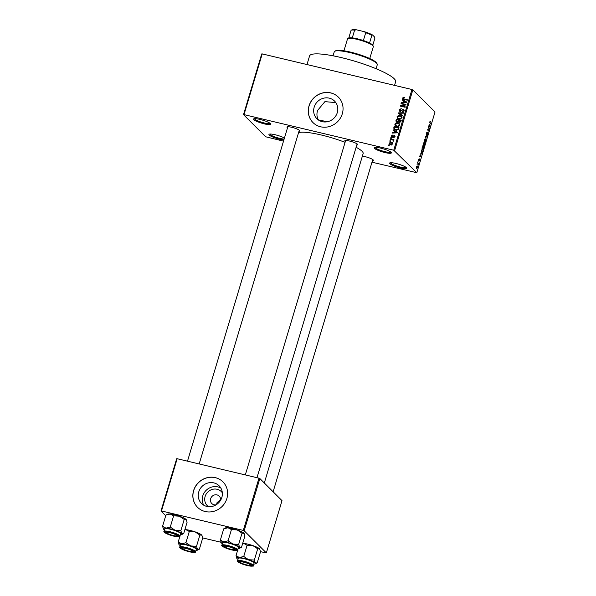 <?xml version="1.0" encoding="UTF-8"?>
<svg xmlns="http://www.w3.org/2000/svg" width="596" height="596" viewBox="0 0 596 596"><rect width="100%" height="100%" fill="white"/><g stroke="black" fill="none" stroke-linecap="round" stroke-linejoin="round"><path stroke-width="0.89" d="M283.852 139.986A8.985 1.587 16.7 0 1 275.479 138.034A8.985 1.587 16.7 0 1 269.221 135.046A8.985 1.587 16.7 0 1 269.161 134.212A8.985 1.587 16.7 0 1 275.792 134.897A8.985 1.587 16.7 0 1 284.441 138.034M269.854 134.048A8.24 1.453 -163.3 0 0 270.13 134.51A8.24 1.453 -163.3 0 0 276.313 137.393A8.24 1.453 -163.3 0 0 284.128 139.062M389.844 163.729A8.985 1.587 16.7 0 1 389.777 162.894A8.985 1.587 16.7 0 1 398.031 164.012A8.985 1.587 16.7 0 1 406.479 167.685A8.985 1.587 16.7 0 1 406.71 167.975A8.985 1.587 16.7 0 1 399.842 167.819A8.985 1.587 16.7 0 1 389.844 163.729M390.477 162.73A8.24 1.453 -163.3 0 0 390.752 163.192A8.24 1.453 -163.3 0 0 398.955 166.686A8.24 1.453 -163.3 0 0 406.219 167.454M374.444 148.352A8.985 1.587 16.7 0 1 374.377 147.517A8.985 1.587 16.7 0 1 382.625 148.635A8.985 1.587 16.7 0 1 391.08 152.308A8.985 1.587 16.7 0 1 391.311 152.598A8.985 1.587 16.7 0 1 384.442 152.434A8.985 1.587 16.7 0 1 374.444 148.352M375.07 147.354A8.24 1.453 -163.3 0 0 375.346 147.808A8.24 1.453 -163.3 0 0 383.548 151.302A8.24 1.453 -163.3 0 0 390.82 152.077M253.821 119.669A8.985 1.587 16.7 0 1 253.754 118.835A8.985 1.587 16.7 0 1 262.002 119.952A8.985 1.587 16.7 0 1 270.457 123.625A8.985 1.587 16.7 0 1 270.688 123.908A8.985 1.587 16.7 0 1 263.819 123.752A8.985 1.587 16.7 0 1 253.821 119.669M254.447 118.671A8.24 1.453 -163.3 0 0 254.723 119.126A8.24 1.453 -163.3 0 0 262.925 122.62A8.24 1.453 -163.3 0 0 270.197 123.394M208.473 506.675A9.946 9.298 135 0 1 205.121 496.468A9.946 9.298 135 0 1 212.928 489.249A9.946 9.298 135 0 1 222.338 492.795M220.498 500.431A5.245 4.902 -45 0 0 210.656 498.681A5.245 4.902 -45 0 0 216.11 504.819M198.759 491.894A12.479 11.667 -45 0 0 201.493 503.471A12.479 11.667 -45 0 0 221.854 497.392A12.479 11.667 -45 0 0 219.119 485.815A12.479 11.667 -45 0 0 198.759 491.894M220.863 488.087A12.479 11.667 -45 0 0 202.774 495.909A12.479 11.667 -45 0 0 203.765 505.214M193.596 490.612A17.969 16.807 -45 0 0 197.537 507.285A17.969 16.807 -45 0 0 226.867 498.524A17.969 16.807 -45 0 0 222.926 481.851A17.969 16.807 -45 0 0 193.596 490.612M222.971 481.888A17.969 16.807 -45 0 0 193.67 490.687A17.969 16.807 -45 0 0 197.574 507.323M318.718 120.191L318.458 119.93A33.696 5.953 16.7 0 1 327.092 121.793M314.181 107.161A12.479 11.667 -45 0 0 316.916 118.738A12.479 11.667 -45 0 0 337.284 112.651A12.479 11.667 -45 0 0 334.55 101.082A12.479 11.667 -45 0 0 314.181 107.161M335.824 102.609L324.909 101.64L317.526 110.498C316.513 114.037 316.819 117.181 318.458 119.93M309.019 105.879A17.969 16.807 -45 0 0 312.96 122.552A17.969 16.807 -45 0 0 342.298 113.791A17.969 16.807 -45 0 0 338.357 97.118A17.969 16.807 -45 0 0 309.019 105.879M338.394 97.155A17.969 16.807 -45 0 0 309.093 105.954A17.969 16.807 -45 0 0 312.997 122.59M345.33 141.528A6.742 1.192 16.7 0 1 344.987 141.245A6.742 1.192 16.7 0 1 344.935 140.619A6.742 1.192 16.7 0 1 351.126 141.461A6.742 1.192 16.7 0 1 357.466 144.21A6.742 1.192 16.7 0 1 357.637 144.433A6.742 1.192 16.7 0 1 356.81 144.97M362.361 156.174A6.742 1.192 16.7 0 1 373.133 159.855A6.742 1.192 16.7 0 1 373.305 160.071A6.742 1.192 16.7 0 1 372.47 160.615M287.518 127.782A6.742 1.192 16.7 0 1 287.175 127.499A6.742 1.192 16.7 0 1 287.123 126.874A6.742 1.192 16.7 0 1 293.306 127.708A6.742 1.192 16.7 0 1 299.646 130.464A6.742 1.192 16.7 0 1 299.825 130.68A6.742 1.192 16.7 0 1 298.991 131.224M306.985 64.554L309.57 55.935A44.931 7.934 16.7 0 1 348.049 59.302A44.931 7.934 16.7 0 1 394.194 78.739A44.931 7.934 16.7 0 1 395.632 81.756L394.552 85.377M356.117 147.279A34.441 6.087 16.7 0 1 362.04 151.257A34.441 6.087 16.7 0 1 363.143 153.574L264.319 482.983M220.58 499.47L216.944 502.771L216.661 504.469M217.942 503.471L217.153 504.112M243.503 114.641L261.719 53.931L262.225 53.908L244.01 114.618L243.503 114.641L265.674 136.775L283.502 141.155M372.001 162.201L416.798 172.713L393.747 150.229L411.963 89.512L412.842 89.869L394.627 150.579M389.151 143.047L391.356 142.228L392.503 142.787L392.809 143.919L390.641 144.739L389.449 144.172L389.151 143.047L389.657 143.554M390.32 139.375L390.454 138.92L393.986 139.762L393.285 140.075L393.755 140.76L393.435 141.148L392.846 140.06L390.32 139.375M393.747 140.537L393.285 140.075L393.755 140.76M393.576 141.036L392.846 140.06L393.405 140.194M394.567 136.171L395.029 136.179L394.276 135.434L394.977 136.685L393.658 137.482L394.47 136.581L394.209 135.895L392.131 137.192L391.319 135.836L392.779 135.009L391.81 135.985L392.175 136.722L394.276 135.434L394.783 135.702M391.81 135.985L392.675 137.214M394.857 136.968L394.209 135.895M392.131 137.192L391.535 136.879M393.777 127.857L394.172 126.538L399.022 127.693L398.344 129.637L395.722 130.137L394.075 129.325L393.777 127.857L394.276 128.356M395.967 120.548L396.385 119.155L401.242 120.31L400.817 121.703L399.231 122.649L398.359 121.927L396.981 122.254L396.169 121.83L395.967 120.548L396.459 121.033M399.231 122.649L398.359 121.927L399.022 122.59M398.128 113.337L398.262 112.897L403.514 112.719L403.373 113.188L398.776 113.225L402.702 115.43L402.561 115.907L398.128 113.337M401.004 103.756L401.138 103.309L405.995 104.456L405.854 104.941L401.391 105.909L405.28 106.833L405.146 107.28L400.296 106.133L400.438 105.648L404.893 104.68L401.004 103.756M403.209 97.416L404.46 97.424L403.216 98.191L403.44 98.765L407.403 99.778L407.262 100.225L402.851 98.936L402.658 98.035L403.209 97.416L403.634 97.833M403.216 98.191L404.163 99.487M244.01 114.618L393.747 150.229M262.225 53.908L411.963 89.512M402.136 99.994L402.278 99.517L406.718 102.043L406.576 102.512L401.294 102.795L401.436 102.318L403 102.281L403.47 100.724L402.136 99.994M399.149 109.724L401.235 108.621L399.707 109.895L400.266 111.005L403.209 109.232L403.894 109.59L404.155 110.826L402.3 111.832L403.581 110.7L403.052 109.671L400.139 111.452L399.417 111.065L399.149 109.724L399.648 110.215M400.616 111.541L399.864 110.796L400.743 111.482M404.2 110.632L403.052 109.671M398.18 115.661L399.983 115.609L401.577 116.391L402.009 117.956L399 119.088L397.39 118.231L397.033 116.764L398.18 115.661L398.56 116.034M395.967 123.037L397.763 122.992L399.357 123.774L399.797 125.331L396.787 126.471L395.178 125.607L394.82 124.147L395.967 123.037L396.347 123.417M393.047 130.278L393.189 129.809L397.629 132.334L397.487 132.804L392.205 133.087L392.347 132.61L393.919 132.565L394.381 131.016L393.047 130.278M390.708 138.086L390.842 137.639L391.535 137.803L391.401 138.257L390.708 138.086M389.784 141.17L389.918 140.723L390.611 140.887L390.477 141.334L389.784 141.17M388.51 145.402L388.644 144.955L389.337 145.119L389.203 145.573L388.51 145.402M417.14 165.047L417.088 164.414L417.14 165.047M417.99 163.557L417.625 162.619L418.586 163.572L418.124 164.95L417.99 163.557M418.064 161.97L418.012 161.33L418.064 161.97M418.519 160.92L418.534 159.527L419.167 158.737L418.63 160.443L419.562 159.206L419.532 160.495L418.943 161.263L419.442 159.676L418.601 160.972M419.055 159.199L418.496 159.654M419.092 160.808L419.39 160.376M420.5 154.759L421.126 156.659L419.383 156.778L420.5 154.759M422.043 147.838L422.631 146.758L423.22 146.765L423.391 149.186L422.192 150.244L422.043 147.838M424.255 140.462L424.844 139.375L425.432 139.382L425.604 141.811L424.404 142.861L424.255 140.462M429.872 121.726L430.573 121.167L429.977 122.485L430.901 124.08L430.007 123.186L429.872 121.726M430.454 121.636L429.835 121.86M416.798 172.713L435.013 112.003L412.842 89.869M429.582 124.467L430.215 126.367L428.464 126.486L429.582 124.467M429.232 128.498L428.181 127.447L428.315 127L429.627 128.311L427.861 129.637L428.785 131.135L427.466 129.824L429.232 128.498M427.138 132.834L426.46 134.741L427.764 133.042L427.742 134.681L426.945 135.635L427.623 133.482L426.326 135.195L426.371 133.415L427.257 132.364L426.647 132.699M427.623 133.482L427.235 133.444M426.58 134.763L426.326 135.195M426.192 139.755L425.432 136.596L427.153 136.573L427.012 137.043L425.529 136.938L426.192 139.755M423.115 145.998L423.555 142.854L424.873 144.165L423.756 146.467L423.622 145.707L423.115 145.998L423.622 145.707L422.944 145.543M421.104 153.91L421.342 150.229L422.661 151.54L421.365 154.073M416.5 168.497L416.366 166.738L417.237 165.979L417.356 167.729L416.671 168.608M165.725 515.711L160.987 510.981L176.662 458.741L177.168 458.719L161.494 510.958L243.295 530.41L258.969 478.171L259.849 478.528L244.174 530.768L243.295 530.41M177.168 458.719L258.969 478.171M242.676 543.41L243.682 543.403L247.109 545.221L252.838 545.578L257.695 548.827L259.558 548.812L260.556 551.687L266.345 552.902L244.174 530.768M266.345 552.902L282.012 500.662L259.849 478.528M184.864 529.665L185.87 529.658A9.886 1.743 16.7 0 1 190.117 530.41A9.886 1.743 16.7 0 1 195.019 531.833L199.876 535.074L201.739 535.066L202.744 537.935L220.907 542.241M161.494 510.958L160.987 510.981M298.559 132.662A34.441 6.087 16.7 0 1 345.084 142.347M430.267 123.446L431.035 123.625M428.748 126.017L430.215 126.367M429.947 125.57L429.694 124.773L429.321 126.017L430.133 126.024L429.947 125.57M428.859 128.133L429.627 128.311M428.926 128.661L429.485 128.788M428.152 130.502L428.919 130.688M425.417 136.663L427.012 137.043M424.128 142.317L424.903 142.526L425.447 141.662L425.291 139.829L424.635 139.606M424.225 140.567L424.903 142.526M425.291 139.829L424.404 140.611M424.024 143.964L424.873 144.165M424.583 144.463L424.188 144.068L423.614 145.953L424.583 144.463M422.937 145.469L424.039 143.912L423.577 143.45L423.316 145.588L422.937 145.499M421.908 149.7L422.683 149.909L423.235 149.037L423.078 147.212L422.422 146.981M422.005 147.942L422.683 149.909M423.078 147.212L422.192 147.987M421.893 151.362L422.661 151.54M422.37 151.838L421.365 150.833L421.238 153.463L421.916 153.246L422.37 151.838M420.806 153.358L421.916 153.246M419.658 156.308L421.126 156.659M420.865 155.861L420.605 155.057L420.232 156.308L421.052 156.316L420.865 155.861M417.818 163.386L418.586 163.572M417.23 167.58L417.103 166.433L416.5 166.887L416.626 168.035L417.23 167.58L416.239 167.945M416.336 166.85L417.103 166.433M403.969 98.943L404.185 99.517L403.969 98.943M403.373 99.256L402.658 98.035M402.978 100.448L402.278 99.517M403.03 100.27L406.636 102.318M401.875 102.758L401.436 102.318M403.403 102.683L403 102.281M403.939 101.193L403.47 100.724M405.28 101.767L403.991 101.007L403.619 102.259L406.137 102.192L405.28 101.767M404.006 102.646L403.619 102.259M401.771 103.935L401.138 103.309M405.012 104.799L405.72 104.963M402.024 106.542L401.391 105.909M401.115 106.326L400.438 105.648M401.309 106.371L401.756 106.274M405.273 105.067L404.893 104.68M403.499 109.94L403.961 109.977L403.209 109.232M402.874 111.877L402.367 111.37M404.021 111.139L403.581 110.7M399.886 111.377L399.834 110.767M398.962 113.821L398.262 112.897M402.62 115.713L398.776 113.225M400.676 116.347L399.983 115.609M400.728 116.362L401.89 116.809M398.143 118.984L397.785 117.516M397.554 117.285L397.033 116.764M401.883 118.261L401.138 116.667L399.834 116.056L397.607 116.898L397.927 118.053L399.111 119.118M402.077 117.65L401.138 116.667M400.706 119.118L400.303 118.716L401.443 117.822M399.707 119.2L399.149 118.649L400.303 118.716M397.927 118.053L399.149 118.649M397.018 119.789L396.385 119.155M398.642 120.265L399.059 120.362M400.654 120.742L401.078 120.846M396.66 122.15L396.653 121.577M400.534 120.623L399.089 120.28L398.739 121.606L399.283 122.187L400.534 120.623L401.004 121.092M399.782 122.679L398.739 121.606M398.523 120.146L396.817 119.744L396.452 121.174L397.115 121.808L398.523 120.146L398.985 120.615M398.746 121.517L398.255 121.033M397.614 122.307L396.452 121.174M398.463 123.73L397.763 122.992M398.515 123.744L399.678 124.184M395.93 126.359L395.573 124.899M395.342 124.668L394.82 124.147M399.67 125.644L398.925 124.05L397.621 123.439L395.386 124.281L395.714 125.436L396.899 126.494M399.856 125.033L398.925 124.05M398.493 126.501L398.091 126.099L399.231 125.205M397.495 126.583L396.936 126.024L398.091 126.099M395.714 125.436L396.936 126.024M394.805 127.171L394.172 126.538M398.441 128.125L398.866 128.222M394.537 129.682L394.448 128.974M398.322 128.006L394.604 127.119L394.731 129.228L395.863 129.69L397.793 129.421L398.322 128.006L398.791 128.475M398.538 129.257L398.083 128.803M398.188 129.816L397.793 129.421M396.429 130.256L395.863 129.69M393.889 130.74L393.189 129.809M393.941 130.561L397.547 132.61M392.786 133.05L392.347 132.61M394.321 132.975L393.919 132.565M394.85 131.478L394.381 131.016M396.191 132.059L394.902 131.299L394.53 132.55L397.048 132.483L396.191 132.059M394.917 132.938L394.53 132.55M391.773 136.29L391.319 135.836M392.958 137.11L392.533 136.678M394.187 137.475L393.725 137.02M392.026 137.162L392.034 136.7M391.416 138.212L390.842 137.639M391.088 139.553L390.454 138.92M390.492 141.289L389.918 140.723M391.892 142.936L391.356 142.228M392.108 142.98L392.786 143.211M389.918 144.493L389.881 143.882M390.402 143.927L391.49 145.037M392.697 144.172L392.093 143.092L392.846 143.845M391.289 144.835L390.738 144.284L392.302 143.785L391.222 142.682L389.65 143.182L390.618 144.619M389.65 143.182L390.738 144.284M389.218 145.528L388.644 144.955M334.818 51.226L335.727 50.757A21.717 3.837 16.7 0 1 355.663 53.461A21.717 3.837 16.7 0 1 376.091 62.334A21.717 3.837 16.7 0 1 376.65 63.034L377.149 63.928A22.462 3.971 -163.3 0 0 376.575 63.206A22.462 3.971 -163.3 0 0 355.44 54.027A22.462 3.971 -163.3 0 0 334.818 51.226A22.462 3.971 -163.3 0 0 334.259 51.8L333.06 55.808M376.091 68.719L377.298 64.711A22.462 3.971 -163.3 0 0 377.149 63.928M184.879 529.598A9.886 1.743 16.7 0 1 185.87 529.658L189.297 531.476L195.019 531.833A9.886 1.743 16.7 0 1 201.739 535.066L201.992 535.387A9.886 1.743 16.7 0 1 202.014 535.424M189.2 551.524A6.742 1.192 16.7 0 1 181.221 547.724A6.742 1.192 16.7 0 1 185.818 548.141A6.742 1.192 16.7 0 1 193.924 551.531A6.742 1.192 16.7 0 1 189.2 551.524M182.525 548.506A5.245 0.924 -163.3 0 0 187.241 550.719A5.245 0.924 -163.3 0 0 192.404 551.471A5.245 0.924 -163.3 0 0 192.538 551.278A5.245 0.924 -163.3 0 0 187.449 548.849A5.245 0.924 -163.3 0 0 182.48 548.387A5.245 0.924 -163.3 0 0 182.525 548.506L182.018 547.612A5.99 1.058 16.7 0 1 182.004 547.582A5.99 1.058 -163.3 0 0 182.145 547.776M195.525 551.777L196.248 549.378A8.24 1.453 -163.3 0 0 186.287 544.945A8.24 1.453 -163.3 0 0 180.469 544.64L179.746 547.039A8.24 1.453 16.7 0 1 185.572 547.344A8.24 1.453 16.7 0 1 195.525 551.777C195.987 552.596 193.976 552.596 189.483 551.799C179.523 549.11 179.016 546.957 179.746 547.039M202.744 537.935L199.369 549.169L197.581 550.101A9.886 1.743 -163.3 0 0 197.507 549.184L196.509 546.316L190.787 545.951L185.93 542.71L181.631 543.775L178.211 541.965L179.21 544.833A9.886 1.743 16.7 0 1 178.956 544.513A9.886 1.743 16.7 0 1 181.631 543.775A9.886 1.743 16.7 0 1 190.787 545.951A9.886 1.743 16.7 0 1 197.507 549.184L199.369 549.169M180.402 534.657L178.211 541.965M189.297 531.476L185.93 542.71M199.876 535.074L196.509 546.316M180.193 545.563A9.886 1.743 16.7 0 1 179.21 544.833M195.972 550.302A9.886 1.743 -163.3 0 0 197.581 550.101M193.342 550.987A5.99 1.058 16.7 0 1 193.313 551.002L192.404 551.471M240.955 562.795A5.245 0.924 -163.3 0 0 246.036 564.74A5.245 0.924 -163.3 0 0 250.216 565.224A5.245 0.924 -163.3 0 0 249.694 564.367A5.245 0.924 -163.3 0 0 243.727 562.199A5.245 0.924 -163.3 0 0 240.337 562.259A5.245 0.924 -163.3 0 0 240.955 562.795M251.154 564.732A5.99 1.058 16.7 0 1 251.125 564.747L250.216 565.224M240.337 562.259L239.838 561.365A5.99 1.058 16.7 0 1 239.823 561.335M176.215 534.977A5.245 0.924 -163.3 0 0 170.247 532.809A5.245 0.924 -163.3 0 0 166.858 532.869A5.245 0.924 -163.3 0 0 167.476 533.398A5.245 0.924 -163.3 0 0 172.557 535.35A5.245 0.924 -163.3 0 0 176.736 535.826A5.245 0.924 -163.3 0 0 176.215 534.977M166.858 532.869L166.359 531.967A5.99 1.058 16.7 0 1 166.344 531.945M177.675 535.342A5.99 1.058 16.7 0 1 177.645 535.357L176.736 535.826M234.682 549.385A5.245 0.924 -163.3 0 0 229.602 546.957A5.245 0.924 -163.3 0 0 224.632 546.487A5.245 0.924 -163.3 0 0 224.67 546.614A5.245 0.924 -163.3 0 0 229.393 548.827A5.245 0.924 -163.3 0 0 234.548 549.579A5.245 0.924 -163.3 0 0 234.682 549.385M235.487 549.087A5.99 1.058 16.7 0 1 235.457 549.11L234.548 549.579M224.67 546.614L224.17 545.72A5.99 1.058 16.7 0 1 224.156 545.69A5.99 1.058 -163.3 0 0 224.29 545.876M351.104 30.269L352.012 29.8A11.98 2.116 16.7 0 1 356.512 29.822L354.613 30.128A12.732 2.25 -163.3 0 0 351.104 30.269A12.732 2.25 -163.3 0 0 351.081 30.284L348.749 38.047A12.732 2.25 16.7 0 1 348.772 38.04A12.732 2.25 16.7 0 1 352.288 37.891A12.732 2.25 16.7 0 1 357.458 38.837A12.732 2.25 16.7 0 1 363.374 40.528A12.732 2.25 16.7 0 1 369.542 42.994A12.732 2.25 16.7 0 1 372.761 45.236L373.26 46.13A13.477 2.384 -163.3 0 0 357.056 39.351A13.477 2.384 -163.3 0 0 347.863 38.509A13.477 2.384 -163.3 0 0 347.528 38.852L343.944 50.802M369.766 58.542L373.349 46.6A13.477 2.384 -163.3 0 0 373.26 46.13M363.374 40.528L365.706 32.765L364.231 31.655A11.98 2.116 16.7 0 1 372.545 34.978L374.638 37.071L374.884 38.233L372.701 45.497M356.512 29.822L364.231 31.655M352.288 37.891L354.613 30.128M372.545 34.978L371.874 35.231A12.732 2.25 -163.3 0 0 365.706 32.765M369.542 42.994L371.874 35.231M237.022 558.579A9.886 1.743 -163.3 0 1 236.768 558.266A9.886 1.743 -163.3 0 1 239.45 557.528A9.886 1.743 16.7 0 1 243.69 558.281A9.886 1.743 16.7 0 1 248.599 559.704L243.742 556.455L239.45 557.528L236.023 555.71L237.022 558.579A9.886 1.743 16.7 0 0 238.005 559.316M243.63 561.894A6.742 1.192 16.7 0 1 251.735 565.284A6.742 1.192 16.7 0 1 247.012 565.269A6.742 1.192 16.7 0 1 239.033 561.469A6.742 1.192 16.7 0 1 243.63 561.894M244.107 558.69A8.24 1.453 -163.3 0 0 238.281 558.392L237.566 560.791A8.24 1.453 16.7 0 1 243.384 561.097A8.24 1.453 16.7 0 1 253.337 565.522L254.06 563.123A8.24 1.453 -163.3 0 0 244.107 558.69M238.214 548.409L236.023 555.71M247.109 545.221L243.742 556.455M254.321 560.061L248.599 559.704A9.886 1.743 16.7 0 1 255.319 562.929L254.321 560.061L257.695 548.827M260.556 551.687L257.181 562.922L255.393 563.853A9.886 1.743 16.7 0 1 253.784 564.047M257.181 562.922L255.319 562.929A9.886 1.743 16.7 0 1 255.393 563.853M242.699 543.343A9.886 1.743 16.7 0 1 243.682 543.403A9.886 1.743 16.7 0 1 252.838 545.578A9.886 1.743 16.7 0 1 259.558 548.812L259.811 549.132A9.886 1.743 16.7 0 1 259.834 549.169M184.209 519.436L186.079 519.421A9.886 1.743 16.7 0 0 179.351 516.188L173.63 515.831L170.203 514.013A9.886 1.743 16.7 0 0 167.707 514.154L165.911 515.086L170.203 514.013A9.886 1.743 16.7 0 1 174.449 514.773A9.886 1.743 16.7 0 1 179.351 516.188L184.209 519.436L180.841 530.671L175.12 530.306L170.262 527.065L165.971 528.13L162.544 526.32L163.542 529.188A9.886 1.743 16.7 0 1 163.289 528.868A9.886 1.743 16.7 0 1 165.971 528.13A9.886 1.743 16.7 0 1 175.12 530.306A9.886 1.743 16.7 0 1 181.84 533.539L180.841 530.671M173.533 535.878A6.742 1.192 16.7 0 1 165.554 532.079A6.742 1.192 16.7 0 1 170.151 532.504A6.742 1.192 16.7 0 1 178.256 535.886A6.742 1.192 16.7 0 1 173.533 535.878M179.858 536.132L180.581 533.733A8.24 1.453 -163.3 0 0 170.62 529.3A8.24 1.453 -163.3 0 0 164.801 528.995L164.079 531.401A8.24 1.453 16.7 0 1 169.905 531.699A8.24 1.453 16.7 0 1 179.858 536.132C180.32 536.951 178.308 536.959 173.816 536.154A7.785 1.378 -163.3 0 0 179.053 535.901A7.785 1.378 -163.3 0 0 169.89 532.235A7.785 1.378 -163.3 0 0 164.63 532.474A7.785 1.378 -163.3 0 0 173.794 536.139C163.855 533.465 163.349 531.319 164.079 531.401M186.079 519.421A9.886 1.743 16.7 0 1 186.325 519.742L187.077 522.29L183.702 533.532L181.914 534.456A9.886 1.743 -163.3 0 0 181.84 533.539L183.702 533.532M165.911 515.086L162.544 526.32M173.63 515.831L170.262 527.065M164.526 529.918A9.886 1.743 16.7 0 1 163.542 529.188M180.305 534.657A9.886 1.743 -163.3 0 0 181.914 534.456M221.354 542.934A9.886 1.743 -163.3 0 1 221.101 542.621A9.886 1.743 -163.3 0 1 223.783 541.883A9.886 1.743 16.7 0 1 228.022 542.636A9.886 1.743 16.7 0 1 232.932 544.059L228.074 540.81L223.783 541.883L220.356 540.065L221.354 542.934A9.886 1.743 16.7 0 0 222.338 543.671M227.97 546.249A6.742 1.192 16.7 0 1 236.068 549.639A6.742 1.192 16.7 0 1 231.345 549.624A6.742 1.192 16.7 0 1 223.366 545.824A6.742 1.192 16.7 0 1 227.97 546.249M228.439 543.053A8.24 1.453 -163.3 0 0 222.613 542.747L221.898 545.146A8.24 1.453 16.7 0 1 227.717 545.452A8.24 1.453 16.7 0 1 237.677 549.877L238.393 547.478A8.24 1.453 -163.3 0 0 228.439 543.053M231.442 529.576L237.171 529.941A9.886 1.743 16.7 0 0 228.022 527.765A9.886 1.743 16.7 0 0 225.519 527.9L223.731 528.831L228.022 527.765L231.442 529.576L228.074 540.81M223.731 528.831L220.356 540.065M238.653 544.416L232.932 544.059A9.886 1.743 16.7 0 1 239.652 547.292L238.653 544.416L242.028 533.182L244.144 533.487A9.886 1.743 16.7 0 1 244.166 533.532M241.522 547.277L239.652 547.292A9.886 1.743 16.7 0 1 239.726 548.208L241.522 547.277L244.889 536.042L243.891 533.167A9.886 1.743 16.7 0 0 237.171 529.941L242.028 533.182M239.726 548.208A9.886 1.743 16.7 0 1 238.117 548.402M429.753 122.634L430.133 122.724M425.35 136.864L425.79 136.968M404.699 99.614L404.066 98.981M401.89 110.476L401.518 110.104M400.229 114.358L399.476 113.605M400.765 121.867L400.303 121.405M393.308 136.737L392.861 136.283M189.461 551.784A7.785 1.378 -163.3 0 0 194.721 551.546A7.785 1.378 -163.3 0 0 185.557 547.88A7.785 1.378 -163.3 0 0 180.297 548.119A7.785 1.378 -163.3 0 0 189.461 551.784M243.369 561.626A7.785 1.378 -163.3 0 0 238.117 561.864A7.785 1.378 -163.3 0 0 247.28 565.529A7.785 1.378 -163.3 0 0 252.533 565.291A7.785 1.378 -163.3 0 0 243.369 561.626M227.702 545.988A7.785 1.378 -163.3 0 0 222.45 546.219A7.785 1.378 -163.3 0 0 231.613 549.885A7.785 1.378 -163.3 0 0 236.865 549.654A7.785 1.378 -163.3 0 0 227.702 545.988M424.739 142.533L424.143 142.392M422.527 149.916L421.931 149.775M421.461 153.604L420.828 153.455M416.775 168.132L416.254 168.005M416.954 166.336L416.567 166.247M403.336 98.69L404.088 99.435M398.895 121.994L399.648 122.746M396.631 121.562L397.383 122.314M391.915 136.581L392.667 137.333M394.396 136L395.148 136.752M393.01 140.179L393.762 140.932M273.117 491.774L372.783 159.572M187.494 461.177L287.831 126.739M199.168 463.956L299.304 130.181M345.643 140.485L245.306 474.923M357.123 143.927L256.98 477.701M348.772 38.04L347.863 38.509M237.566 560.791C236.828 560.709 237.342 562.855 247.303 565.544C252.488 566.327 254.499 566.319 253.337 565.522M221.898 545.146C221.161 545.064 221.675 547.21 231.635 549.899C236.821 550.682 238.832 550.674 237.677 549.877"/></g></svg>
